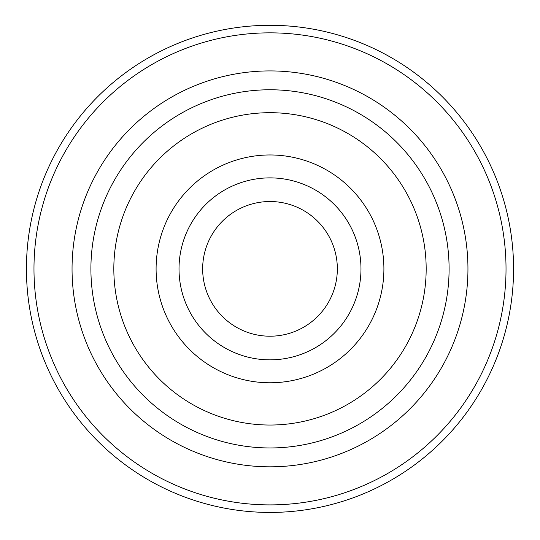 <?xml version="1.0" encoding="UTF-8"?>
<svg xmlns="http://www.w3.org/2000/svg" width="540" height="540" viewBox="0 0 540 540"><rect width="100%" height="100%" fill="white"/><g stroke="black" fill="none" stroke-linecap="round" stroke-linejoin="round"><path stroke-width="0.81" d="M270 336.204A67.338 67.338 0 0 0 328.32 235.197A67.338 67.338 0 0 0 211.68 235.197A67.338 67.338 0 0 0 270 336.204M270 512.433A243.567 243.567 0 0 0 480.938 147.083A243.567 243.567 0 0 0 59.063 147.083A243.567 243.567 0 0 0 270 512.433A243.567 243.567 0 0 0 480.938 147.083A243.567 243.567 0 0 0 59.063 147.083A243.567 243.567 0 0 0 270 512.433M270 447.957A179.091 179.091 0 0 0 425.101 179.321A179.091 179.091 0 0 0 114.899 179.321A179.091 179.091 0 0 0 270 447.957A179.091 179.091 0 0 0 425.101 179.321A179.091 179.091 0 0 0 114.899 179.321A179.091 179.091 0 0 0 270 447.957A179.091 179.091 0 0 0 425.101 179.321A179.091 179.091 0 0 0 114.899 179.321A179.091 179.091 0 0 0 270 447.957M270 359.843A90.977 90.977 0 0 0 348.793 223.378A90.977 90.977 0 0 0 191.207 223.378A90.977 90.977 0 0 0 270 359.843M270 504.893A236.027 236.027 0 0 0 474.404 150.856A236.027 236.027 0 0 0 65.597 150.856A236.027 236.027 0 0 0 270 504.893M270 466.817A197.951 197.951 0 0 0 441.43 169.891A197.951 197.951 0 0 0 98.57 169.891A197.951 197.951 0 0 0 270 466.817M270 425.034A156.168 156.168 0 0 0 405.25 190.782A156.168 156.168 0 0 0 134.75 190.782A156.168 156.168 0 0 0 270 425.034M270 382.772A113.906 113.906 0 0 0 368.644 211.916A113.906 113.906 0 0 0 171.356 211.916A113.906 113.906 0 0 0 270 382.772"/></g></svg>
